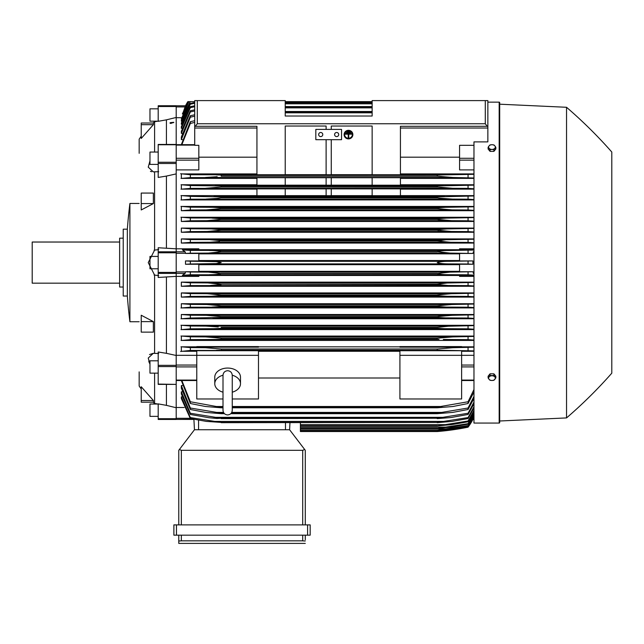 <?xml version="1.0" encoding="UTF-8"?>
<svg xmlns="http://www.w3.org/2000/svg" width="644" height="644" viewBox="0 0 644 644"><rect width="100%" height="100%" fill="white"/><g stroke="black" fill="none" stroke-linecap="round" stroke-linejoin="round"><path stroke-width="0.97" d="M223.001 375.347L223.001 375.339C223.275 372.53 224.82 370.984 227.63 370.711C230.439 370.984 231.985 372.53 232.259 375.339L232.259 410.309C231.985 413.126 230.439 414.664 227.63 414.937C224.82 414.664 223.275 413.126 223.001 410.309L223.001 375.339M223.001 392.18A12.856 9.088 0 0 1 214.774 383.695A12.856 9.088 0 0 1 223.001 375.219M232.259 375.219A12.856 9.088 0 0 1 240.486 383.695A12.856 9.088 0 0 1 232.259 392.18M214.774 383.695L214.774 377.151A12.856 9.088 0 0 1 227.63 368.062A12.856 9.088 0 0 1 240.486 377.151L240.486 383.695M232.259 398.974L258.486 398.974L258.486 350.714L196.774 350.714L196.774 355.335L258.486 355.335M223.001 398.974L196.774 398.974L196.774 355.335L176.198 355.311M258.486 351.286L399.916 351.286M399.916 377.996L258.486 377.996M399.916 355.335L461.627 355.335L461.627 398.974L399.916 398.974L399.916 350.714L461.627 350.714L461.627 355.335L473.968 355.311M176.198 106.502L158.199 106.502L158.199 105.745L176.198 105.745L176.198 365.341L158.199 365.341L158.199 384.388L176.198 384.388L158.199 384.082M176.198 384.082L176.198 365.341M176.198 384.251L176.198 418.697L158.199 418.697L158.199 419.453L176.198 419.453L176.198 418.697M193.908 419.268L176.198 419.429L193.916 419.429L194.456 429.741L289.599 429.741L304.668 449.504L302.712 450.317L181.342 450.317L179.394 449.504L194.456 429.741L193.908 419.268M188.024 101.631L185.641 105.769L176.198 105.769L185.504 105.769A51.431 51.431 0 0 1 187.855 101.631L185.504 105.769L182.614 113.956M189.151 101.631L187.855 101.631M611.8 152.032L611.8 373.174L611.8 152.032A462.859 462.859 0 0 0 566.543 107.282L499.688 104.199L499.688 102.654A0.515 0.515 0 0 0 499.172 102.146L487.854 102.146L487.854 100.601L372.143 100.601L372.143 116.025L285.228 116.025L285.228 100.601L194.713 100.601L194.713 101.631L188.153 101.631L182.365 113.956M185.504 105.769L186.027 105.769M181.503 117.707L176.198 117.707M194.713 116.194L190.342 117.176L190.342 115.711L181.342 136.955L181.342 139.619L182.349 139.619M194.713 111.001L190.342 111.943L190.342 110.736L181.342 131.247L181.342 133.388L182.212 133.388M194.713 106.727L190.342 107.645L190.342 106.663L181.342 126.627L181.342 128.325L182.067 128.325M194.713 103.298L190.342 104.191L190.342 103.426L181.342 122.988L181.342 124.292L181.93 124.292M188.668 101.631L181.342 118.995L188.934 101.631L190.278 101.631L181.342 120.251L181.342 121.209L181.793 121.209M194.713 122.408L190.342 123.439L190.342 121.684L181.342 144.667M190.342 123.439L181.858 144.667M190.342 121.684L194.713 120.71M190.278 101.631L181.342 121.209M372.143 101.631L285.228 101.631L372.143 101.631M190.342 104.191L181.342 124.292M190.342 103.426L194.713 102.557M190.342 107.645L181.342 128.325M190.342 106.663L194.713 105.777M285.228 102.517L372.143 102.517M372.143 102.782L285.228 102.782M285.228 103.805L372.143 103.805M190.342 111.943L181.342 133.388M190.342 110.736L194.713 109.826M285.228 106.582L372.143 106.582M372.143 106.96L285.228 106.96M285.228 107.862L372.143 107.862M190.342 117.176L181.342 139.619M190.342 115.711L194.713 114.769M285.228 111.517L372.143 111.517M372.143 112.04L285.228 112.04M285.228 112.805L372.143 112.805M176.198 169.895L198.827 169.895L198.827 145.327L194.713 145.327L194.713 126.313L256.94 126.313L256.94 174.733L285.228 174.733L285.228 126.031L326.114 126.031L326.114 129.404L326.114 126.031M194.713 100.601L194.713 126.313M195.325 126.313L197.289 123.745L485.286 123.745L487.242 126.313L487.854 126.313L487.854 100.601M331.257 126.031L331.257 129.404L331.257 126.031L372.143 126.031L372.143 174.733L400.431 174.733L400.431 126.313L487.242 126.313M185.118 251.804L185.641 253.454L198.827 253.454L198.827 260.933L185.504 260.933L185.504 264.265L198.827 264.265L198.827 271.744L185.641 271.744L185.118 273.402L182.365 275.342L198.827 275.342L198.827 276.381L176.198 276.381L158.199 277.451L158.199 247.755L176.198 248.809L198.827 248.817L198.827 249.856L182.365 249.856L185.118 251.804L158.199 251.804M185.504 260.933L190.342 261.206L190.342 263.992L185.504 264.265M190.342 261.206L216.352 261.633L221.198 262.599L216.231 263.581L190.342 263.992M198.827 264.668L459.575 264.668M459.575 271.341L198.827 271.341M208.938 263.887L449.464 263.887C443.668 263.911 439.578 263.485 437.204 262.599C439.796 261.689 443.885 261.255 449.464 261.311L472.897 260.933L459.575 260.933L459.575 253.454L472.76 253.454L450.076 253.084L437.204 251.635C439.643 250.854 443.507 250.484 448.796 250.516L473.968 250.049M185.641 271.744L190.342 272.01L190.342 274.795L448.796 274.682C443.475 274.714 439.611 274.336 437.204 273.563L450.076 272.114L472.76 271.744L459.575 271.744L459.575 264.265L472.897 264.265L468.059 263.992L468.059 261.206M468.059 263.992L449.464 263.887M472.897 264.265L472.897 260.933M208.938 261.311L449.464 261.311M198.827 253.857L459.575 253.857M459.575 260.538L198.827 260.538M149.972 364.319L148.241 358.056L153.312 353.315L154.6 353.387L154.6 275.085L148.241 262.599L154.6 250.114L154.6 171.811L153.312 171.884L148.241 167.142L149.972 160.879M154.085 250.186L158.714 249.59M153.369 400.512L153.369 402.178L141.229 402.178L141.229 386.738L153.369 400.512L141.229 400.512M153.369 321.622L153.369 332.135L141.229 332.135L141.229 315.238L153.369 321.622L141.229 321.622M141.229 203.576L141.229 193.071L153.369 193.071L153.369 203.576L141.229 209.96L141.229 203.576L153.369 203.576M141.229 124.686L141.229 123.02L153.369 123.02L153.369 124.686L141.229 138.46L141.229 124.686L153.369 124.686M139.168 153.312L139.168 139.168A102.855 102.855 0 0 1 141.229 136.23M139.168 371.886L139.168 386.03A102.855 102.855 0 0 0 141.229 388.968M153.119 402.178L154.6 403.474L153.119 402.178M154.6 373.142L154.6 403.474M154.6 121.724L153.119 123.02L154.6 121.724L154.6 152.056M154.085 353.379L158.714 353.492M154.085 403.394L158.714 404.15M158.199 268.773L149.972 268.773L149.972 256.425L158.199 256.425M129.911 262.599L129.911 321.742A513.775 513.775 0 0 1 127.343 296.031L127.343 229.175A513.775 513.775 0 0 1 129.911 203.456L129.911 262.599M127.343 229.175L123.229 229.175L123.229 296.031L127.343 296.031M123.229 238.175L119.631 238.175L119.631 287.031L123.229 287.031M119.631 242.031L32.2 242.031L32.2 283.175L119.631 283.175M158.714 171.707L154.085 171.819M158.714 121.056L154.085 121.805M150.43 171.304L151.638 171.723M153.312 353.315L149.513 354.538M148.764 361.292L149.408 363.079M141.229 123.02L153.119 123.02M158.714 275.608L154.085 275.012M176.198 173.896L166.426 176.078L166.426 248.157M166.426 176.078L158.199 177.43L158.199 144.586M158.199 164.405L149.972 164.405L149.972 152.056L158.199 152.056M176.198 117.458L166.426 119.84L166.426 144.449M166.426 119.84L158.199 121.322L158.199 106.502M158.199 108.828L149.972 108.828L149.972 121.169L157.989 121.169M166.426 384.388L166.426 405.358L158.199 403.877L158.199 418.697M158.199 416.37L149.972 416.37L149.972 404.029L157.989 404.029M166.426 277.041L166.426 353.331L158.199 351.994L158.199 365.341M158.199 373.142L149.972 373.142L149.972 360.801L158.199 360.801M169.984 123.012A2.101 0.539 0 0 1 170.813 122.577L173.832 122.312L170.813 123.439L169.984 123.012A2.101 0.539 0 0 0 170.813 123.439M170.789 122.706A1.747 0.451 180 0 1 173.397 122.714M176.198 419.453L158.199 419.453M166.426 405.358L176.198 407.749M166.426 353.331L176.198 355.48M400.431 128.027L487.854 128.027L487.854 141.889L473.968 141.889L473.968 423.06L499.172 423.06A0.515 0.515 0 0 0 499.688 422.545L499.688 420.999L566.543 417.916A462.859 462.859 0 0 0 611.8 373.174M499.688 102.654L499.688 422.545M499.688 104.199L499.688 420.999M566.543 107.282L566.543 417.916M209.558 250.516C214.935 250.492 218.815 250.862 221.198 251.635L437.204 251.804L221.198 251.804L208.318 253.084L450.076 253.084M209.606 250.516L448.796 250.516L190.342 250.403L190.342 253.189L185.641 253.454M300.402 422.681L300.402 431.544L437.204 431.544L449.464 430.256L468.059 427.165A51.431 51.431 0 0 0 472.897 419.429L468.059 426.9L450.076 429.91L437.204 431.19L468.059 426.722L473.968 416.676M447.314 430.256L449.464 430.256M446.63 430.603L445.133 430.78M444.094 430.892L440.56 431.247M438.838 431.408L437.204 431.544A257.141 257.141 0 0 0 468.059 427.173L472.897 419.429L472.374 419.429M300.402 431.198L437.204 431.198L300.402 431.19M441.043 429.91L448.796 429.91M305.288 450.317L305.288 524.884L305.288 450.317L304.668 449.504M176.456 524.884L173.888 524.884L173.888 535.172L310.175 535.172L310.175 524.884L176.456 524.884L176.456 535.172M178.774 543.399L178.774 535.172L178.774 543.399L305.288 543.399L178.774 543.399M305.288 539.801L305.288 535.172L305.288 539.801M178.823 541.008L181.833 540.831M302.221 540.831L305.24 541.008M181.342 535.172L181.342 540.831L302.712 540.831L302.712 535.172M173.888 524.884L173.888 535.172M178.774 450.317L178.774 524.884L178.774 450.317L179.394 449.504M289.599 429.741L289.969 422.681L289.599 429.741M176.198 407.491L184.176 407.491M190.342 274.795L182.365 275.342M190.342 272.01L208.318 272.114L221.198 273.563C218.743 274.344 214.863 274.722 209.558 274.682M437.204 273.563L221.198 273.563M221.198 273.402L437.204 273.402M208.318 272.114L450.076 272.114M473.968 275.149L468.059 274.795L468.059 272.01M468.059 274.795L448.796 274.682M208.318 253.084L190.342 253.189M221.198 251.635L437.204 251.635M468.059 253.189L468.059 250.403M182.365 249.856L190.342 250.403M256.94 157.192L198.827 157.192M315.826 129.404L341.545 129.404L341.545 139.684L315.826 139.684L315.826 129.404M334.598 134.54A2.061 2.061 0 0 1 336.659 132.487A2.061 2.061 0 0 1 338.712 134.54A2.061 2.061 0 0 1 336.659 136.6A2.061 2.061 0 0 1 334.598 134.54M318.659 134.54A2.061 2.061 0 0 1 320.712 132.487A2.061 2.061 0 0 1 322.773 134.54A2.061 2.061 0 0 1 320.712 136.6A2.061 2.061 0 0 1 318.659 134.54M326.114 174.693L285.228 174.693L285.228 126.031M326.114 139.684L326.114 174.733L331.257 174.733L331.257 139.684M372.143 126.031L372.143 174.693L331.257 174.693M487.854 128.027L487.854 126.313M495.832 377.915L495.832 376.201L493.9 373.834L490.044 373.834L488.112 376.201L488.112 377.915L489.078 379.308A3.341 2.367 0 0 1 488.627 378.125A3.341 2.367 0 0 1 489.078 376.941A3.341 2.367 0 0 1 491.968 375.758A3.341 2.367 0 0 1 494.866 376.941A3.341 2.367 0 0 1 495.317 378.125A3.341 2.367 0 0 1 494.866 379.308A3.341 2.367 0 0 1 491.968 380.491L493.9 380.274L495.832 377.915L493.9 375.549L490.044 375.549L488.112 377.915M490.044 380.274L491.968 380.491A3.341 2.367 0 0 1 489.078 379.308L490.044 380.274M493.9 373.834L493.9 375.549M490.044 373.834L490.044 375.549M490.044 151.364L490.044 149.65L491.968 149.44A3.341 2.367 180 0 1 489.078 148.257A3.341 2.367 180 0 1 488.627 147.073A3.341 2.367 180 0 1 489.078 145.89L488.112 147.291L488.112 149.006L490.044 151.364L493.9 151.364L495.832 149.006L495.832 147.291L494.866 145.89A3.341 2.367 180 0 1 495.317 147.073A3.341 2.367 180 0 1 494.866 148.257A3.341 2.367 180 0 1 491.968 149.44L493.9 149.65L495.832 147.291M493.9 151.364L493.9 149.65M491.968 144.715A3.341 2.367 180 0 1 494.866 145.89L493.9 144.924L491.968 144.715L490.044 144.924L489.078 145.89A3.341 2.367 180 0 1 491.968 144.715M488.112 147.291L490.044 149.65M221.19 338.197L220.691 338.116M215.072 339.485L190.342 339.638L190.342 336.812L205.661 336.917L221.198 338.197L221.198 339.235L215.064 339.485L439.023 339.372M213.945 328.69L444.457 328.69L437.204 328.319L437.204 327.402L221.198 327.402L221.198 328.319L213.929 328.69L190.342 328.826L190.342 326.017L205.983 326.114L218.236 326.943M214.219 326.524L213.768 326.484M211.482 326.315L210.805 326.275M210.049 326.234L208.97 326.178M208.6 326.17L207.593 326.138M220.803 317.452L190.342 318.023L190.342 315.214L206.354 315.31L221.198 316.598L221.198 317.387L437.204 317.387L437.204 316.598L452.048 315.31L473.968 314.844M440.738 316.027L437.22 316.598M473.968 303.727L181.342 303.727L190.342 304.411L206.772 304.515L221.198 305.803L221.198 306.439L437.204 306.439L221.198 306.439L211.973 307.083M437.461 294.904L451.162 293.712L473.968 293.253M473.968 292.931L181.342 292.931L190.342 293.616L207.239 293.712L221.198 295L221.198 295.491L211.111 296.288L447.274 296.288L438.009 295.701M210.306 285.485L221.198 284.527L210.306 285.485M438.129 284.817L439.86 285.075M473.968 282.136L181.342 282.136L190.342 282.813L190.342 285.606L448.063 285.485L437.204 284.527L221.198 284.197L437.204 284.197L447.145 282.99L473.968 282.458M220.103 350.199L216.32 350.288M451.605 347.736L450.631 347.76M449.737 347.8L448.868 347.849M447.95 347.905L446.952 347.969M437.204 349L437.204 350.135L442.074 350.288L221.198 350.135L221.198 349L437.204 349L453.006 347.712L473.968 347.205M472.897 419.429L473.968 419.429L472.76 419.429L473.968 416.781M182.067 396.873L181.342 396.873L181.342 398.572L190.342 418.536L190.342 417.562L221.198 422.416L206.354 421.393L190.342 418.536M182.212 391.81L181.342 391.81L181.342 393.951L190.342 414.462L190.342 413.255L221.198 418.238L216.972 418.471L208.817 417.723L190.342 414.462M182.349 385.587L181.342 385.587L181.342 388.243L190.342 409.487L190.342 408.022L221.198 413.158L221.198 413.681L205.661 412.401L190.342 409.487M181.342 380.532L190.342 403.514L190.342 401.759L216.328 406.493L223.001 406.493L216.328 406.493M181.342 385.587L190.342 408.022M221.198 413.158L223.983 413.158M231.277 413.158L437.204 413.158L468.059 408.022L473.968 396.39M221.198 413.681L224.458 413.681M230.802 413.681L437.204 413.681L437.204 413.158M215.072 412.401L223.5 412.401L215.072 412.401M231.76 412.401L443.33 412.401L231.76 412.401M473.968 398.427L468.059 409.487L452.74 412.401L437.204 413.681M468.059 409.487L468.059 408.022M181.342 391.81L190.342 413.255M221.198 418.238L437.204 418.238L468.059 413.255L473.968 402.098M221.198 418.624L437.204 418.238M473.968 403.756L468.059 414.462L450.929 417.554L437.204 418.624M468.059 414.462L468.059 413.255M213.945 417.336L444.457 417.336M181.342 396.873L190.342 417.562M221.198 422.416L437.204 422.416L468.059 417.562L473.968 406.767M221.198 422.681L437.204 422.416M473.968 408.095L468.059 418.536L452.048 421.393L437.204 422.681M468.059 418.536L468.059 417.562M212.923 421.393L445.479 421.393M300.402 425.926L437.204 425.926L468.059 421.007L473.968 410.502M300.402 425.756L437.204 425.756M473.968 411.524L468.059 421.772L451.629 424.638L437.204 425.926M468.059 421.772L468.059 421.007M300.402 424.638L446.413 424.638M300.402 428.405L437.204 428.405L468.059 423.663L473.968 413.368M300.402 428.308L437.204 428.308M473.968 414.116L468.059 424.227L451.162 427.125L437.204 428.405M468.059 424.227L468.059 423.663M300.402 427.125L447.274 427.125M300.402 430.16L437.204 430.16L468.059 425.555L473.968 415.412M300.402 430.111L437.204 430.111M473.968 415.911L468.059 425.926L450.647 428.872L437.204 430.16M300.402 428.872L448.063 428.872M181.858 380.532L190.342 401.759M216.32 406.493L221.198 407.097L221.198 407.781L205.396 406.493L190.342 403.514M221.198 407.097L223.001 407.097M232.259 407.097L437.204 407.097L468.059 401.759L473.968 389.499M221.198 407.781L223.001 407.781M232.259 407.781L437.204 407.781L437.204 407.097M232.259 406.493L442.074 406.493L232.259 406.493M473.968 391.987L468.059 403.514L453.006 406.493L437.204 407.781M468.059 403.514L468.059 401.759M461.627 351.286L473.968 351.286M473.968 350.883L442.074 350.288L190.342 350.449L190.342 347.607L205.396 347.712L221.198 349M190.696 350.433L180.594 351.463M196.774 346.826L181.342 346.826L181.342 351.286L196.774 351.286M468.059 350.449L468.059 347.607M181.004 346.762L190.89 347.639M473.968 346.826L461.627 346.826M461.627 347.164L399.916 347.164L399.916 346.601L461.627 346.601L461.627 347.164M399.916 346.826L258.486 346.826M258.486 347.164L196.774 347.164L196.774 346.601L258.486 346.601L258.486 347.164M473.968 276.381L459.575 276.381L459.575 275.342L473.968 275.342M198.827 275.471L459.575 275.471M473.968 336.063L181.342 336.063L181.342 340.426L473.968 340.426M473.968 325.292L181.342 325.292L181.342 329.583L473.968 329.583M473.968 314.514L181.342 314.514L181.342 318.748L473.968 318.748M181.342 303.727L181.342 307.921L473.968 307.921M181.342 292.931L181.342 297.101L473.968 297.101M181.342 282.136L181.342 286.282L473.968 286.282M190.342 285.606L181.342 286.282M190.342 282.813L207.754 282.917L221.198 284.197M473.968 285.96L468.059 285.606L468.059 282.813M468.059 285.606L448.063 285.485M207.754 282.917L450.647 282.917M190.342 293.616L190.342 296.409L181.342 297.101M211.127 296.288L190.342 296.409M221.198 295L437.204 295L437.204 295.491L221.198 295.491M473.968 296.771L468.059 296.409L468.059 293.616M468.059 296.409L447.274 296.288M207.239 293.712L451.162 293.712M190.366 307.212L180.948 307.985M190.342 304.411L190.342 307.212L446.413 307.083L437.204 306.439L437.204 305.803L451.629 304.515L473.968 304.057M221.198 305.803L437.204 305.803M473.968 307.582L468.059 307.212L468.059 304.411M468.059 307.212L446.413 307.083M206.772 304.515L451.629 304.515M190.511 318.015L180.964 318.812M181.342 314.514L190.342 315.214M221.198 316.598L437.204 316.598M212.923 317.886L445.479 317.886L437.204 317.387M473.968 318.402L468.059 318.023L468.059 315.214M468.059 318.023L445.479 317.886M206.354 315.31L452.048 315.31M190.705 328.81L180.988 329.648M180.956 325.228L190.471 326.017M437.204 328.319L221.198 328.319M437.204 327.402L448.313 326.234L473.968 325.639M473.968 329.221L468.059 328.826L468.059 326.017M468.059 328.826L444.457 328.69M205.983 326.114L452.418 326.114M191.059 339.605L181.069 340.483M180.98 335.999L190.656 336.828M221.198 338.197L437.204 338.197L452.74 336.917L473.968 336.426M437.204 338.197L437.204 339.235L221.198 339.235M473.968 340.048L468.059 339.638L468.059 336.812M468.059 339.638L443.33 339.485M205.661 336.917L452.74 336.917M473.968 273.813L472.76 271.744M472.76 253.454L473.968 251.385M473.968 249.856L459.575 249.856L459.575 248.817L473.968 248.817M459.575 249.727L198.827 249.727M473.968 238.916L181.342 238.916L181.342 243.062L473.968 243.062M473.968 228.097L181.342 228.097L181.342 232.267L473.968 232.267M473.968 217.278L181.342 217.278L181.342 221.472L473.968 221.472M473.968 206.45L181.342 206.45L181.342 210.693L473.968 210.693M256.94 195.615L181.342 195.615L181.342 199.906L473.968 199.906M256.94 184.772L181.342 184.772L181.342 189.135L256.94 189.135M256.94 173.912L181.342 173.912L181.342 178.372L256.94 178.372M180.964 206.386L190.511 207.191M190.342 209.984L206.354 209.888L221.198 208.6L221.198 207.819L212.914 207.312L190.342 207.183L190.342 209.984L181.342 210.693M208.753 209.847L452.048 209.888L437.204 208.6L221.198 208.6L437.204 208.6L437.204 207.819L445.479 207.312L473.968 206.796M221.198 207.819L437.204 207.819L445.455 207.312M473.968 210.355L468.059 209.984L468.059 207.183M468.059 209.984L452.048 209.888M212.923 207.312L445.479 207.312L212.923 207.312M180.948 217.213L190.366 217.986M211.973 218.115L221.198 218.759L221.198 219.403L437.204 219.403L437.204 218.759L446.413 218.115L190.342 217.986L190.342 220.787L181.342 221.472M206.772 220.683L451.629 220.683L437.204 219.403L221.198 219.403L206.772 220.683L190.342 220.787M221.198 218.759L437.292 218.735M211.989 218.115L446.413 218.115L473.968 217.616M473.968 221.15L468.059 220.787L468.059 217.986M468.059 220.787L451.629 220.683M181.342 228.097L190.342 228.789L190.342 231.59L181.342 232.267M190.342 228.789L211.127 228.918L221.198 229.715L221.198 230.198L207.239 231.486L190.342 231.59M207.239 231.486L451.162 231.486L437.204 230.198L221.198 230.198L437.204 230.198L437.204 229.715L447.274 228.918L473.968 228.427M221.198 229.715L437.204 229.715M473.968 231.945L468.059 231.59L468.059 228.789M468.059 231.59L451.162 231.486M211.127 228.918L447.274 228.918L211.127 228.918M181.342 238.916L190.342 239.6L190.342 242.386L181.342 243.062M210.306 239.713L221.198 240.671L218.727 241.581L209.823 242.257L190.342 242.386M190.342 239.6L448.063 239.713L473.968 239.238M207.754 242.289L450.647 242.289L437.204 241.001L221.198 241.001L437.204 241.001L446.075 239.737M221.198 240.671L437.204 240.671L439.86 240.123M473.968 242.74L468.059 242.386L468.059 239.6M468.059 242.386L450.647 242.289M180.988 195.551L190.705 196.388M190.471 199.181L180.956 199.978M205.983 199.085L216.972 198.408L221.198 197.797L221.198 196.887L190.342 196.372L190.342 199.189L452.418 199.085L439.136 198.127L437.204 197.797L437.204 196.887L473.968 195.977M437.204 197.797L221.198 197.797L437.55 197.869M221.198 196.887L437.204 196.887M473.968 199.568L468.059 199.189L468.059 196.372M468.059 199.189L452.418 199.085M213.945 196.517L444.457 196.517L213.945 196.517M256.94 195.696L256.94 188.845L285.228 188.845L285.228 195.696L256.94 195.696M285.228 188.893L326.114 188.893M326.114 195.647L285.228 195.647M326.114 188.845L326.114 195.696L331.257 195.696L331.257 188.845L326.114 188.845M331.257 188.893L372.143 188.893M372.143 195.647L331.257 195.647M372.143 188.845L372.143 195.696L400.431 195.696L400.431 188.845L372.143 188.845M181.069 184.715L191.059 185.601M190.656 188.37L180.98 189.199M205.661 188.29L221.198 187.002L221.198 185.963L190.342 185.561L190.342 188.386L452.74 188.29L437.204 187.002L437.204 185.963L473.968 185.15M437.204 187.002L221.198 187.002L437.598 187.066M221.198 185.963L437.204 185.963M473.968 188.781L468.059 188.386L468.059 185.561M468.059 188.386L452.74 188.29M215.072 185.714L443.33 185.714L215.072 185.714M256.94 185.198L256.94 177.704L285.228 177.704L285.228 185.198L256.94 185.198M285.228 177.744L326.114 177.744M326.114 185.158L285.228 185.158M326.114 177.704L326.114 185.198L331.257 185.198L331.257 177.704L326.114 177.704M331.257 177.744L372.143 177.744M372.143 185.158L331.257 185.158M372.143 177.704L372.143 185.198L400.431 185.198L400.431 177.704L372.143 177.704M180.594 173.735L190.696 174.766M190.89 177.559L181.004 178.436M216.32 174.91L221.198 175.063L221.198 176.198L437.204 176.198L437.204 175.063L442.074 174.91L190.342 174.749L190.342 177.591L452.925 177.486L205.444 177.486M217.141 176.722L205.396 177.486M221.198 175.063L438.29 174.999M473.968 177.994L453.006 177.486L437.204 176.198L221.198 176.198M216.328 174.91L442.074 174.91L473.968 174.315M468.059 177.591L468.059 174.749M473.968 195.615L400.431 195.615M400.431 189.135L473.968 189.135M473.968 184.772L400.431 184.772M400.431 178.372L473.968 178.372M473.968 173.912L400.431 173.912M473.968 169.895L459.575 169.895L459.575 145.327L473.968 145.327M459.575 157.192L400.431 157.192M221.19 185.963L219.371 185.826M210.338 239.713L448.063 239.713M445.463 239.753L442.831 239.874M221.19 229.707L220.369 229.497M212.592 228.926L211.184 228.918M209.083 231.462L209.855 231.438M210.741 231.405L211.844 231.357M445.688 228.926L445.028 228.942M438.411 229.433L438.009 229.506M437.751 230.375L438.492 230.536M437.204 219.403L439.063 219.789M439.916 219.91L441.736 220.127M444.73 220.401L446.147 220.498M447.339 220.57L448.28 220.61M449.126 220.642L449.882 220.667M206.804 177.47L207.771 177.438M208.664 177.398L209.542 177.35M210.451 177.301L211.457 177.229M219.089 174.959L217.696 174.927M349.515 131.497L349.515 131.996L347.454 131.996L347.454 131.497L349.515 131.36L347.454 131.497M345.401 133.686L351.568 133.686L351.568 134.177L348.742 134.177L348.742 137.405L348.227 137.405L348.227 134.177L345.401 134.177L345.401 133.55L351.568 133.686M344.629 134.612A3.856 3.727 180 0 0 348.485 138.267A3.856 3.727 180 0 0 352.34 134.612M352.34 134.677A3.856 3.727 0 0 1 348.485 138.404A3.856 3.727 0 0 1 344.629 134.677A3.856 3.727 0 0 1 348.485 130.949A3.856 3.727 0 0 1 352.34 134.677M344.113 134.54L344.113 134.677A4.371 4.226 180 0 0 348.485 138.895A4.371 4.226 180 0 0 352.856 134.677L352.856 134.54A4.371 4.226 0 0 0 348.485 130.321A4.371 4.226 0 0 0 344.113 134.54M352.856 134.677A4.371 4.226 180 0 0 348.485 130.45A4.371 4.226 180 0 0 344.113 134.677M350.545 132.592L350.545 133.083L346.432 133.083L346.432 132.592L350.545 132.455L346.432 132.592M176.198 365.051L196.774 365.051M176.198 366.911L196.774 366.911M176.198 380.081L196.774 380.081M176.198 418.286L190.165 418.286M176.198 106.912L185.118 106.912M194.713 128.027L256.94 128.027M197.289 100.601L197.289 123.745M485.286 100.601L485.286 123.745M176.198 145.117L194.713 145.117M176.198 158.287L198.827 158.287M176.198 160.147L198.827 160.147M176.198 253.293L185.641 253.293M176.198 271.913L185.641 271.913M158.199 273.402L185.118 273.402M176.198 272.404L158.199 272.404M176.198 252.794L158.199 252.794M176.198 163.495L158.199 163.495M176.198 162.256L158.199 162.256M176.198 144.747L158.199 144.747M176.198 366.581L158.199 366.581M499.172 102.146L499.172 423.06M307.599 524.884L307.599 535.172M181.342 450.317L181.342 524.884M302.712 450.317L302.712 524.884M285.485 429.741L285.485 422.681M198.569 429.741L198.569 420.138M473.968 418.286L473.284 418.286M473.968 380.081L461.627 380.081M473.968 366.911L461.627 366.911M473.968 365.051L461.627 365.051M473.968 273.402L473.284 273.402M473.968 271.913L472.76 271.913M473.968 253.293L472.76 253.293M473.968 251.804L473.284 251.804M473.968 160.147L459.575 160.147M473.968 158.287L459.575 158.287M223.001 405.189L223.001 410.309M232.259 405.189L232.259 410.309M176.198 380.532L196.774 380.532M176.198 144.667L194.713 144.667M129.911 321.742L139.168 321.742M129.911 203.456L139.168 203.456M176.198 144.449L158.199 144.449M473.968 380.532L461.627 380.532"/></g></svg>
